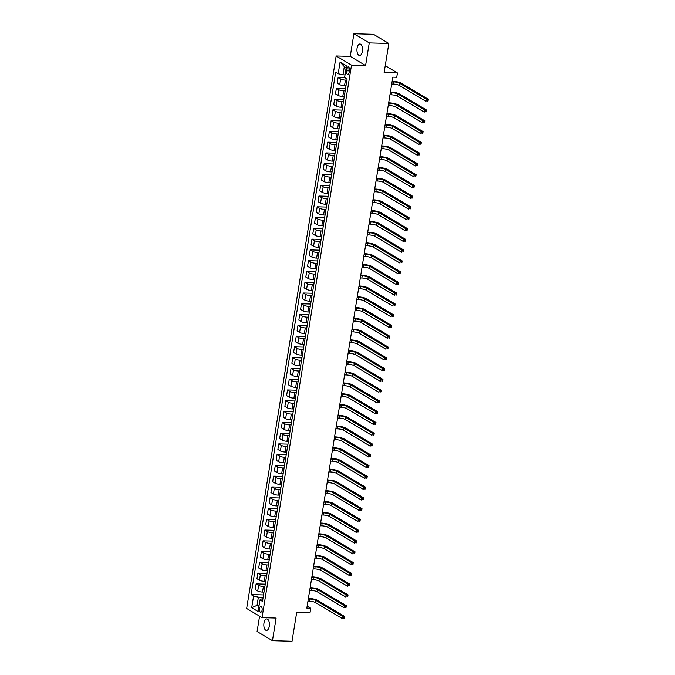 <?xml version="1.0" encoding="UTF-8"?>
<svg xmlns="http://www.w3.org/2000/svg" width="675" height="675" viewBox="0 0 675 675"><rect width="100%" height="100%" fill="white"/><g stroke="black" fill="none" stroke-linecap="round" stroke-linejoin="round"><path stroke-width="1.01" d="M269.283 626.273A5.737 2.801 -88.4 0 0 266.785 618.95A5.737 2.801 -88.4 0 0 263.967 623.101A5.737 2.801 -88.4 0 0 266.456 630.425A5.737 2.801 -88.4 0 0 269.283 626.273M362.399 51.342A5.737 2.801 -88.4 0 0 359.91 44.01A5.737 2.801 -88.4 0 0 357.083 48.17A5.737 2.801 -88.4 0 0 359.581 55.493A5.737 2.801 -88.4 0 0 362.399 51.342M262.102 610.149A2.869 1.401 -88.4 0 0 260.854 606.479A2.869 1.401 -88.4 0 0 259.445 608.563A2.869 1.401 -88.4 0 0 260.693 612.225A2.869 1.401 -88.4 0 0 262.102 610.149M259.58 616.199L257.091 631.53L272.455 640.693L292.03 641.25L296.738 612.158L310.053 612.537L310.745 608.226L307.159 606.091M336.158 55.974L246.662 608.496L262.027 617.659L351.515 65.138L336.158 55.974L350.249 56.379L365.605 65.543L369.267 42.913L353.911 33.75L350.249 56.379M353.911 33.75L373.486 34.307L388.842 43.47L384.134 72.562L397.44 72.942L385.248 65.669M369.267 42.913L388.842 43.47M397.44 72.942L396.748 77.254L392.833 77.144L306.83 608.116L310.745 608.226M346.899 68.909L346.587 70.799A2.784 1.358 -88.4 0 0 347.794 74.351A2.784 1.358 -88.4 0 0 349.161 72.335L349.473 70.445A2.784 1.358 -88.4 0 0 348.266 66.892A2.784 1.358 -88.4 0 0 346.899 68.909L349.515 68.977M346.174 67.736L344.309 66.622L342.984 74.815L338.192 73.735L335.686 72.233L251.083 594.591L263.537 594.945M338.192 73.735L340.082 62.1L346.469 65.914L344.587 77.549L347.093 79.043L262.491 601.4L259.985 599.898L258.095 611.542L251.707 607.719L253.589 596.084L251.083 594.591M365.605 65.543L351.515 65.138M272.455 640.693L276.117 618.064L262.027 617.659M259.985 599.898L261.453 599.003L262.879 599.037M259.09 605.416L257.057 605.357L258.922 606.471M345.018 74.874L342.984 74.815M346.925 80.122L345.44 80.08A3.586 0.827 -170.8 0 1 340.647 79L338.133 77.498L344.832 77.692M346.013 85.725L344.528 85.683A3.586 0.827 -170.8 0 1 339.736 84.603L337.23 83.101L338.133 77.498M345.178 90.897L343.693 90.855A3.586 0.827 -170.8 0 1 338.901 89.775L336.386 88.273L345.558 88.535M344.267 96.5L342.782 96.457A3.586 0.827 -170.8 0 1 337.989 95.378L335.483 93.876L336.386 88.273M343.432 101.672L341.947 101.63A3.586 0.827 -170.8 0 1 337.154 100.55L334.64 99.048L343.811 99.309M342.529 107.274L341.035 107.232A3.586 0.827 -170.8 0 1 336.251 106.152L333.737 104.65L334.64 99.048M341.685 112.447L340.2 112.404A3.586 0.827 -170.8 0 1 335.407 111.324L332.902 109.822L342.073 110.084M340.782 118.049L339.297 118.007A3.586 0.827 -170.8 0 1 334.505 116.927L331.99 115.425L332.902 109.822M339.938 123.221L338.453 123.179A3.586 0.827 -170.8 0 1 333.661 122.099L331.155 120.597L340.327 120.859M339.036 128.824L337.551 128.782A3.586 0.827 -170.8 0 1 332.758 127.702L330.244 126.2L331.155 120.597M338.2 133.996L336.715 133.954A3.586 0.827 -170.8 0 1 331.923 132.874L329.408 131.372L338.58 131.633M337.289 139.598L335.804 139.556A3.586 0.827 -170.8 0 1 331.012 138.476L328.497 136.974L329.408 131.372M336.454 144.771L334.969 144.728A3.586 0.827 -170.8 0 1 330.176 143.648L327.662 142.147L336.833 142.408M335.543 150.373L334.058 150.331A3.586 0.827 -170.8 0 1 329.265 149.251L326.759 147.749L327.662 142.147M334.707 155.545L333.222 155.503A3.586 0.827 -170.8 0 1 328.43 154.423L325.915 152.921L335.087 153.183M333.796 161.148L332.311 161.106A3.586 0.827 -170.8 0 1 327.518 160.026L325.012 158.524L325.915 152.921M332.961 166.32L331.476 166.278A3.586 0.827 -170.8 0 1 326.683 165.198L324.169 163.696L333.34 163.957M332.058 171.922L330.573 171.88A3.586 0.827 -170.8 0 1 325.78 170.8L323.266 169.298L324.169 163.696M331.214 177.095L329.729 177.053A3.586 0.827 -170.8 0 1 324.937 175.972L322.431 174.471L331.602 174.732M330.311 182.697L328.826 182.655A3.586 0.827 -170.8 0 1 324.034 181.575L321.519 180.073L322.431 174.471M329.468 187.869L327.983 187.827A3.586 0.827 -170.8 0 1 323.19 186.747L320.684 185.245L329.856 185.507M328.565 193.472L327.08 193.43A3.586 0.827 -170.8 0 1 322.287 192.35L319.773 190.848L320.684 185.245M327.729 198.644L326.244 198.602A3.586 0.827 -170.8 0 1 321.452 197.522L318.938 196.02L328.109 196.282M326.818 204.247L325.333 204.204A3.586 0.827 -170.8 0 1 320.541 203.124L318.026 201.623L318.938 196.02M325.983 209.419L324.498 209.377A3.586 0.827 -170.8 0 1 319.705 208.297L317.191 206.795L326.363 207.056M325.072 215.021L323.587 214.979A3.586 0.827 -170.8 0 1 318.794 213.899L316.288 212.397L317.191 206.795M324.236 220.193L322.751 220.151A3.586 0.827 -170.8 0 1 317.959 219.071L315.444 217.569L324.616 217.831M323.325 225.796L321.84 225.754A3.586 0.827 -170.8 0 1 317.048 224.674L314.542 223.172L315.444 217.569M322.49 230.968L321.005 230.926A3.586 0.827 -170.8 0 1 316.212 229.846L313.706 228.344L322.869 228.606M321.587 236.571L320.102 236.528A3.586 0.827 -170.8 0 1 315.309 235.448L312.795 233.947L313.706 228.344M320.743 241.743L319.258 241.701A3.586 0.827 -170.8 0 1 314.466 240.621L311.96 239.119L321.131 239.38M319.84 247.345L318.355 247.303A3.586 0.827 -170.8 0 1 313.563 246.223L311.048 244.721L311.96 239.119M319.005 252.517L317.512 252.475A3.586 0.827 -170.8 0 1 312.719 251.395L310.213 249.893L319.385 250.155M318.094 258.12L316.609 258.078A3.586 0.827 -170.8 0 1 311.816 256.998L309.302 255.496L310.213 249.893M317.258 263.292L315.773 263.25A3.586 0.827 -170.8 0 1 310.981 262.17L308.467 260.668L317.638 260.93M316.347 268.895L314.862 268.852A3.586 0.827 -170.8 0 1 310.07 267.773L307.555 266.271L308.467 260.668M315.512 274.067L314.027 274.025A3.586 0.827 -170.8 0 1 309.234 272.945L306.72 271.443L315.892 271.704M314.601 279.669L313.116 279.627A3.586 0.827 -170.8 0 1 308.323 278.547L305.817 277.045L306.72 271.443M313.765 284.842L312.28 284.799A3.586 0.827 -170.8 0 1 307.488 283.719L304.973 282.218L314.145 282.479M312.854 290.444L311.369 290.402A3.586 0.827 -170.8 0 1 306.577 289.322L304.071 287.82L304.973 282.218M312.019 295.616L310.534 295.574A3.586 0.827 -170.8 0 1 305.741 294.494L303.235 292.992L312.407 293.254M311.116 301.219L309.631 301.177A3.586 0.827 -170.8 0 1 304.838 300.097L302.324 298.595L303.235 292.992M310.272 306.391L308.787 306.349A3.586 0.827 -170.8 0 1 303.995 305.269L301.489 303.767L310.66 304.028M309.369 311.993L307.884 311.951A3.586 0.827 -170.8 0 1 303.092 310.871L300.577 309.369L301.489 303.767M308.534 317.166L307.041 317.123A3.586 0.827 -170.8 0 1 302.257 316.043L299.742 314.542L308.914 314.803M307.623 322.768L306.138 322.726A3.586 0.827 -170.8 0 1 301.345 321.646L298.831 320.144L299.742 314.542M306.788 327.94L305.302 327.898A3.586 0.827 -170.8 0 1 300.51 326.818L297.996 325.316L307.167 325.578M305.876 333.543L304.391 333.501A3.586 0.827 -170.8 0 1 299.599 332.421L297.093 330.919L297.996 325.316M305.041 338.715L303.556 338.673A3.586 0.827 -170.8 0 1 298.763 337.593L296.249 336.091L305.421 336.352M304.13 344.317L302.645 344.275A3.586 0.827 -170.8 0 1 297.852 343.195L295.346 341.693L296.249 336.091M303.294 349.49L301.809 349.448A3.586 0.827 -170.8 0 1 297.017 348.368L294.502 346.866L303.674 347.127M302.392 355.092L300.898 355.05A3.586 0.827 -170.8 0 1 296.106 353.97L293.6 352.468L294.502 346.866M301.548 360.264L300.063 360.222A3.586 0.827 -170.8 0 1 295.27 359.142L292.764 357.64L301.936 357.902M300.645 365.867L299.16 365.825A3.586 0.827 -170.8 0 1 294.368 364.745L291.853 363.243L292.764 357.64M299.801 371.039L298.316 370.997A3.586 0.827 -170.8 0 1 293.524 369.917L291.018 368.415L300.189 368.677M298.898 376.642L297.413 376.599A3.586 0.827 -170.8 0 1 292.621 375.519L290.107 374.017L291.018 368.415M298.063 381.814L296.578 381.772A3.586 0.827 -170.8 0 1 291.786 380.692L289.271 379.19L298.443 379.451M297.152 387.416L295.667 387.374A3.586 0.827 -170.8 0 1 290.874 386.294L288.36 384.792L289.271 379.19M296.317 392.588L294.832 392.546A3.586 0.827 -170.8 0 1 290.039 391.466L287.525 389.964L296.696 390.226M295.405 398.191L293.92 398.149A3.586 0.827 -170.8 0 1 289.128 397.069L286.622 395.567L287.525 389.964M294.57 403.363L293.085 403.321A3.586 0.827 -170.8 0 1 288.293 402.241L285.778 400.739L294.95 401.001M293.659 408.966L292.174 408.923A3.586 0.827 -170.8 0 1 287.381 407.843L284.875 406.342L285.778 400.739M292.823 414.138L291.338 414.096A3.586 0.827 -170.8 0 1 286.546 413.016L284.032 411.514L293.203 411.775M291.921 419.74L290.427 419.698A3.586 0.827 -170.8 0 1 285.643 418.618L283.129 417.116L284.032 411.514M291.077 424.913L289.592 424.87A3.586 0.827 -170.8 0 1 284.799 423.79L282.293 422.288L291.465 422.55M290.174 430.515L288.689 430.473A3.586 0.827 -170.8 0 1 283.897 429.393L281.382 427.891L282.293 422.288M289.33 435.687L287.845 435.645A3.586 0.827 -170.8 0 1 283.053 434.565L280.547 433.063L289.718 433.325M288.427 441.29L286.942 441.248A3.586 0.827 -170.8 0 1 282.15 440.167L279.636 438.666L280.547 433.063M287.592 446.462L286.107 446.42A3.586 0.827 -170.8 0 1 281.315 445.34L278.8 443.838L287.972 444.099M286.681 452.064L285.196 452.022A3.586 0.827 -170.8 0 1 280.403 450.942L277.889 449.44L278.8 443.838M285.846 457.237L284.361 457.194A3.586 0.827 -170.8 0 1 279.568 456.114L277.054 454.612L286.225 454.874M284.934 462.839L283.449 462.797A3.586 0.827 -170.8 0 1 278.657 461.717L276.151 460.215L277.054 454.612M284.099 468.011L282.614 467.969A3.586 0.827 -170.8 0 1 277.822 466.889L275.307 465.387L284.479 465.649M283.188 473.614L281.703 473.572A3.586 0.827 -170.8 0 1 276.91 472.492L274.404 470.99L275.307 465.387M282.352 478.786L280.868 478.744A3.586 0.827 -170.8 0 1 276.075 477.664L273.561 476.162L282.732 476.423M281.45 484.388L279.965 484.346A3.586 0.827 -170.8 0 1 275.172 483.266L272.658 481.764L273.561 476.162M280.606 489.561L279.121 489.518A3.586 0.827 -170.8 0 1 274.328 488.438L271.823 486.937L280.994 487.198M279.703 495.163L278.218 495.121A3.586 0.827 -170.8 0 1 273.426 494.041L270.911 492.539L271.823 486.937M278.859 500.335L277.374 500.293A3.586 0.827 -170.8 0 1 272.582 499.213L270.076 497.711L279.248 497.973M277.957 505.938L276.472 505.896A3.586 0.827 -170.8 0 1 271.679 504.816L269.165 503.314L270.076 497.711M277.121 511.11L275.636 511.068A3.586 0.827 -170.8 0 1 270.844 509.988L268.329 508.486L277.501 508.748M276.21 516.712L274.725 516.67A3.586 0.827 -170.8 0 1 269.933 515.59L267.418 514.088L268.329 508.486M275.375 521.885L273.89 521.842A3.586 0.827 -170.8 0 1 269.097 520.763L266.583 519.261L275.754 519.522M274.463 527.487L272.978 527.445A3.586 0.827 -170.8 0 1 268.186 526.365L265.68 524.863L266.583 519.261M273.628 532.659L272.143 532.617A3.586 0.827 -170.8 0 1 267.351 531.537L264.836 530.035L274.008 530.297M272.717 538.262L271.232 538.22A3.586 0.827 -170.8 0 1 266.439 537.14L263.933 535.638L264.836 530.035M271.882 543.434L270.397 543.392A3.586 0.827 -170.8 0 1 265.604 542.303L263.098 540.81L272.261 541.072M270.979 549.037L269.494 548.994A3.586 0.827 -170.8 0 1 264.701 547.914L262.187 546.413L263.098 540.81M270.135 554.209L268.65 554.167A3.586 0.827 -170.8 0 1 263.858 553.078L261.352 551.585L270.523 551.846M269.232 559.811L267.747 559.769A3.586 0.827 -170.8 0 1 262.955 558.689L260.44 557.187L261.352 551.585M268.397 564.983L266.903 564.941A3.586 0.827 -170.8 0 1 262.111 563.853L259.605 562.359L268.777 562.621M267.486 570.586L266.001 570.544A3.586 0.827 -170.8 0 1 261.208 569.464L258.694 567.962L259.605 562.359M266.65 575.758L265.165 575.716A3.586 0.827 -170.8 0 1 260.373 574.627L257.858 573.134L267.03 573.396M265.739 581.361L264.254 581.318A3.586 0.827 -170.8 0 1 259.462 580.238L256.947 578.737L257.858 573.134M264.904 586.533L263.419 586.482A3.586 0.827 -170.8 0 1 258.626 585.402L256.112 583.909L265.283 584.17M263.993 592.135L262.507 592.093A3.586 0.827 -170.8 0 1 257.715 591.013L255.209 589.511L256.112 583.909M263.157 597.308L258.382 597.164L257.057 605.357L251.707 607.719M253.589 596.084L258.382 597.164M344.309 66.622L340.082 62.1M391.719 84.004L393.289 84.046A4.489 1.029 -170.8 0 1 399.279 85.396L426.026 101.36L426.381 99.208L428.338 99.259L401.583 83.295A6.725 1.544 9.2 0 0 392.597 81.27L392.167 81.262M392.065 81.844L393.635 81.894A4.489 1.029 -170.8 0 1 399.625 83.244L426.381 99.208L427.402 100.187L427.258 101.056L428.043 101.073L428.186 100.212L427.402 100.187M428.043 101.073L427.258 101.056M428.186 100.212L428.338 99.259M389.973 94.778L391.542 94.821A4.489 1.029 -170.8 0 1 397.533 96.171L424.28 112.134L424.634 109.983L426.592 110.033L399.836 94.07A6.725 1.544 9.2 0 0 390.85 92.045L390.42 92.036M390.327 92.618L391.888 92.669A4.489 1.029 -170.8 0 1 397.879 94.019L424.634 109.983L425.655 110.962L425.512 111.831L426.296 111.847L426.44 110.987L425.655 110.962M426.296 111.847L425.512 111.831M426.44 110.987L426.592 110.033M388.226 105.553L389.796 105.595A4.489 1.029 -170.8 0 1 395.786 106.945L422.542 122.909L422.887 120.758L424.845 120.808L398.09 104.844A6.725 1.544 9.2 0 0 389.112 102.819L388.673 102.811M388.581 103.393L390.15 103.444A4.489 1.029 -170.8 0 1 396.132 104.794L422.887 120.758L423.908 121.736L423.773 122.605L424.55 122.622L424.693 121.762L423.908 121.736M424.55 122.622L423.773 122.605M424.693 121.762L424.845 120.808M386.488 116.328L388.049 116.37A4.489 1.029 -170.8 0 1 394.04 117.72L420.795 133.684L421.141 131.532L423.098 131.583L396.352 115.619A6.725 1.544 9.2 0 0 387.366 113.594L386.927 113.586M386.834 114.168L388.403 114.218A4.489 1.029 -170.8 0 1 394.394 115.568L421.141 131.532L422.162 132.511L422.027 133.38L422.812 133.397L422.947 132.536L422.162 132.511M422.812 133.397L422.027 133.38M422.947 132.536L423.098 131.583M384.742 127.102L386.302 127.145A4.489 1.029 -170.8 0 1 392.293 128.495L419.048 144.458L419.394 142.307L421.352 142.357L394.605 126.394A6.725 1.544 9.2 0 0 385.619 124.369L385.18 124.36M385.087 124.943L386.657 124.993A4.489 1.029 -170.8 0 1 392.648 126.343L419.394 142.307L420.415 143.286L420.28 144.155L421.065 144.172L421.2 143.311L420.415 143.286M421.065 144.172L420.28 144.155M421.2 143.311L421.352 142.357M382.995 137.877L384.564 137.919A4.489 1.029 -170.8 0 1 390.555 139.269L417.302 155.233L417.648 153.082L419.605 153.132L392.858 137.168A6.725 1.544 9.2 0 0 383.873 135.143L383.442 135.135M383.341 135.717L384.91 135.768A4.489 1.029 -170.8 0 1 390.901 137.118L417.648 153.082L418.677 154.06L418.534 154.929L419.318 154.946L419.453 154.086L418.677 154.06M419.318 154.946L418.534 154.929M419.453 154.086L419.605 153.132M381.248 148.652L382.818 148.694A4.489 1.029 -170.8 0 1 388.808 150.044L415.555 166.008L415.91 163.856L417.867 163.907L391.112 147.943A6.725 1.544 9.2 0 0 382.126 145.918L381.696 145.91M381.594 146.492L383.164 146.543A4.489 1.029 -170.8 0 1 389.154 147.893L415.91 163.856L416.931 164.835L416.787 165.704L417.572 165.721L417.715 164.86L416.931 164.835M417.572 165.721L416.787 165.704M417.715 164.86L417.867 163.907M379.502 159.427L381.071 159.469A4.489 1.029 -170.8 0 1 387.062 160.819L413.809 176.782L414.163 174.631L416.121 174.682L389.365 158.718A6.725 1.544 9.2 0 0 380.379 156.693L379.949 156.684M379.856 157.267L381.417 157.317A4.489 1.029 -170.8 0 1 387.408 158.667L414.163 174.631L415.184 175.61L415.041 176.479L415.825 176.496L415.969 175.635L415.184 175.61M415.825 176.496L415.041 176.479M415.969 175.635L416.121 174.682M377.755 170.201L379.325 170.243A4.489 1.029 -170.8 0 1 385.315 171.593L412.071 187.557L412.417 185.406L414.374 185.456L387.619 169.493A6.725 1.544 9.2 0 0 378.641 167.468L378.202 167.459M378.11 168.041L379.679 168.092A4.489 1.029 -170.8 0 1 385.661 169.442L412.417 185.406L413.438 186.384L413.302 187.253L414.079 187.27L414.222 186.41L413.438 186.384M414.079 187.27L413.302 187.253M414.222 186.41L414.374 185.456M376.017 180.976L377.578 181.018A4.489 1.029 -170.8 0 1 383.569 182.368L410.324 198.332L410.67 196.18L412.627 196.231L385.881 180.267A6.725 1.544 9.2 0 0 376.895 178.242L376.456 178.234M376.363 178.816L377.933 178.867A4.489 1.029 -170.8 0 1 383.923 180.217L410.67 196.18L411.691 197.159L411.556 198.028L412.341 198.045L412.476 197.184L411.691 197.159M412.341 198.045L411.556 198.028M412.476 197.184L412.627 196.231M374.271 191.751L375.84 191.793A4.489 1.029 -170.8 0 1 381.822 193.143L408.577 209.107L408.923 206.955L410.881 207.006L384.134 191.042A6.725 1.544 9.2 0 0 375.148 189.017L374.709 189.008M374.617 189.591L376.186 189.641A4.489 1.029 -170.8 0 1 382.177 190.991L408.923 206.955L409.944 207.934L409.809 208.794L410.594 208.82L410.729 207.959L409.944 207.934M410.594 208.82L409.809 208.794M410.729 207.959L410.881 207.006M372.524 202.525L374.093 202.568A4.489 1.029 -170.8 0 1 380.084 203.918L406.831 219.881L407.185 217.73L409.143 217.78L382.387 201.817A6.725 1.544 9.2 0 0 373.402 199.792L372.971 199.783M372.87 200.365L374.439 200.416A4.489 1.029 -170.8 0 1 380.43 201.766L407.185 217.73L408.206 218.708L408.063 219.569L408.848 219.594L408.983 218.734L408.206 218.708M408.848 219.594L408.063 219.569M408.983 218.734L409.143 217.78M370.777 213.3L372.347 213.342A4.489 1.029 -170.8 0 1 378.337 214.692L405.084 230.656L405.439 228.504L407.396 228.555L380.641 212.591A6.725 1.544 9.2 0 0 371.655 210.566L371.225 210.558M371.132 211.14L372.693 211.191A4.489 1.029 -170.8 0 1 378.683 212.541L405.439 228.504L406.46 229.483L406.316 230.344L407.101 230.369L407.244 229.508L406.46 229.483M407.101 230.369L406.316 230.344M407.244 229.508L407.396 228.555M369.031 224.075L370.6 224.117A4.489 1.029 -170.8 0 1 376.591 225.467L403.338 241.431L403.692 239.279L405.65 239.33L378.894 223.366A6.725 1.544 9.2 0 0 369.908 221.341L369.478 221.332M369.385 221.915L370.946 221.965A4.489 1.029 -170.8 0 1 376.937 223.315L403.692 239.279L404.713 240.258L404.57 241.118L405.354 241.144L405.498 240.283L404.713 240.258M405.354 241.144L404.57 241.118M405.498 240.283L405.65 239.33M367.284 234.849L368.854 234.892A4.489 1.029 -170.8 0 1 374.844 236.242L401.6 252.205L401.946 250.054L403.903 250.104L377.156 234.141A6.725 1.544 9.2 0 0 368.17 232.116L367.732 232.107M367.639 232.689L369.208 232.74A4.489 1.029 -170.8 0 1 375.199 234.09L401.946 250.054L402.967 251.032L402.832 251.893L403.608 251.918L403.751 251.058L402.967 251.032M403.608 251.918L402.832 251.893M403.751 251.058L403.903 250.104M365.546 245.624L367.107 245.666A4.489 1.029 -170.8 0 1 373.098 247.016L399.853 262.98L400.199 260.828L402.157 260.879L375.41 244.915A6.725 1.544 9.2 0 0 366.424 242.89L365.985 242.882M365.892 243.464L367.462 243.515A4.489 1.029 -170.8 0 1 373.452 244.865L400.199 260.828L401.22 261.807L401.085 262.668L401.87 262.693L402.005 261.832L401.22 261.807M401.87 262.693L401.085 262.668M402.005 261.832L402.157 260.879M363.8 256.399L365.369 256.441A4.489 1.029 -170.8 0 1 371.36 257.791L398.107 273.755L398.452 271.603L400.41 271.654L373.663 255.69A6.725 1.544 9.2 0 0 364.677 253.665L364.238 253.657M364.146 254.239L365.715 254.289A4.489 1.029 -170.8 0 1 371.706 255.639L398.452 271.603L399.482 272.582L399.338 273.442L400.123 273.468L400.258 272.607L399.482 272.582M400.123 273.468L399.338 273.442M400.258 272.607L400.41 271.654M362.053 267.173L363.623 267.216A4.489 1.029 -170.8 0 1 369.613 268.566L396.36 284.529L396.714 282.378L398.672 282.428L371.917 266.465A6.725 1.544 9.2 0 0 362.931 264.44L362.5 264.431M362.399 265.013L363.968 265.064A4.489 1.029 -170.8 0 1 369.959 266.414L396.714 282.378L397.735 283.357L397.592 284.217L398.377 284.243L398.512 283.382L397.735 283.357M398.377 284.243L397.592 284.217M398.512 283.382L398.672 282.428M360.307 277.948L361.876 277.99A4.489 1.029 -170.8 0 1 367.867 279.34L394.613 295.304L394.968 293.152L396.925 293.203L370.17 277.239A6.725 1.544 9.2 0 0 361.184 275.214L360.754 275.206M360.661 275.788L362.222 275.839A4.489 1.029 -170.8 0 1 368.212 277.189L394.968 293.152L395.989 294.131L395.845 294.992L396.63 295.017L396.773 294.157L395.989 294.131M396.63 295.017L395.845 294.992M396.773 294.157L396.925 293.203M358.56 288.723L360.129 288.765A4.489 1.029 -170.8 0 1 366.12 290.115L392.875 306.079L393.221 303.919L395.179 303.978L368.423 288.014A6.725 1.544 9.2 0 0 359.438 285.989L359.007 285.981M358.914 286.563L360.475 286.613A4.489 1.029 -170.8 0 1 366.466 287.963L393.221 303.919L394.242 304.906L394.099 305.767L394.883 305.792L395.027 304.931L394.242 304.906M394.883 305.792L394.099 305.767M395.027 304.931L395.179 303.978M356.822 299.498L358.383 299.54A4.489 1.029 -170.8 0 1 364.373 300.89L391.129 316.853L391.475 314.693L393.432 314.752L366.685 298.789A6.725 1.544 9.2 0 0 357.699 296.764L357.261 296.755M357.168 297.337L358.737 297.388A4.489 1.029 -170.8 0 1 364.728 298.738L391.475 314.693L392.496 315.681L392.361 316.541L393.137 316.567L393.28 315.706L392.496 315.681M393.137 316.567L392.361 316.541M393.28 315.706L393.432 314.752M355.075 310.272L356.636 310.314A4.489 1.029 -170.8 0 1 362.627 311.664L389.382 327.628L389.728 325.468L391.686 325.527L364.939 309.563A6.725 1.544 9.2 0 0 355.953 307.538L355.514 307.53M355.421 308.112L356.991 308.163A4.489 1.029 -170.8 0 1 362.981 309.513L389.728 325.468L390.749 326.455L390.614 327.316L391.399 327.341L391.534 326.481L390.749 326.455M391.399 327.341L390.614 327.316M391.534 326.481L391.686 325.527M353.329 321.047L354.898 321.089A4.489 1.029 -170.8 0 1 360.889 322.439L387.636 338.403L387.982 336.243L389.939 336.302L363.192 320.338A6.725 1.544 9.2 0 0 354.206 318.313L353.767 318.305M353.675 318.887L355.244 318.938A4.489 1.029 -170.8 0 1 361.235 320.288L387.982 336.243L389.011 337.23L388.868 338.091L389.652 338.116L389.787 337.255L389.011 337.23M389.652 338.116L388.868 338.091M389.787 337.255L389.939 336.302M351.582 331.822L353.152 331.864A4.489 1.029 -170.8 0 1 359.142 333.214L385.889 349.177L386.243 347.017L388.201 347.077L361.446 331.113A6.725 1.544 9.2 0 0 352.46 329.088L352.029 329.079M351.928 329.662L353.498 329.712A4.489 1.029 -170.8 0 1 359.488 331.062L386.243 347.017L387.264 348.005L387.121 348.865L387.906 348.891L388.049 348.03L387.264 348.005M387.906 348.891L387.121 348.865M388.049 348.03L388.201 347.077M349.836 342.596L351.405 342.638A4.489 1.029 -170.8 0 1 357.396 343.988L384.142 359.952L384.497 357.792L386.454 357.851L359.699 341.887A6.725 1.544 9.2 0 0 350.713 339.863L350.283 339.854M350.19 340.436L351.751 340.487A4.489 1.029 -170.8 0 1 357.742 341.837L384.497 357.792L385.518 358.779L385.374 359.64L386.159 359.665L386.302 358.805L385.518 358.779M386.159 359.665L385.374 359.64M386.302 358.805L386.454 357.851M348.089 353.371L349.658 353.413A4.489 1.029 -170.8 0 1 355.649 354.763L382.404 370.727L382.75 368.567L384.708 368.626L357.952 352.662A6.725 1.544 9.2 0 0 348.967 350.637L348.536 350.629M348.443 351.211L350.004 351.262A4.489 1.029 -170.8 0 1 355.995 352.612L382.75 368.567L383.771 369.554L383.636 370.415L384.413 370.44L384.556 369.579L383.771 369.554M384.413 370.44L383.636 370.415M384.556 369.579L384.708 368.626M346.351 364.146L347.912 364.188A4.489 1.029 -170.8 0 1 353.902 365.538L380.658 381.502L381.004 379.342L382.961 379.401L356.214 363.437A6.725 1.544 9.2 0 0 347.228 361.412L346.79 361.403M346.697 361.986L348.266 362.036A4.489 1.029 -170.8 0 1 354.257 363.386L381.004 379.342L382.025 380.329L381.89 381.189L382.666 381.215L382.809 380.354L382.025 380.329M382.666 381.215L381.89 381.189M382.809 380.354L382.961 379.401M344.604 374.92L346.165 374.962A4.489 1.029 -170.8 0 1 352.156 376.312L378.911 392.276L379.257 390.116L381.215 390.175L354.468 374.212A6.725 1.544 9.2 0 0 345.482 372.187L345.043 372.178M344.95 372.76L346.52 372.811A4.489 1.029 -170.8 0 1 352.51 374.161L379.257 390.116L380.278 391.103L380.143 391.964L380.928 391.989L381.063 391.129L380.278 391.103M380.928 391.989L380.143 391.964M381.063 391.129L381.215 390.175M342.858 385.695L344.427 385.737A4.489 1.029 -170.8 0 1 350.418 387.087L377.165 403.051L377.511 400.891L379.468 400.95L352.721 384.986A6.725 1.544 9.2 0 0 343.735 382.961L343.305 382.953M343.204 383.535L344.773 383.586A4.489 1.029 -170.8 0 1 350.764 384.936L377.511 400.891L378.54 401.878L378.397 402.739L379.181 402.764L379.316 401.903L378.54 401.878M379.181 402.764L378.397 402.739M379.316 401.903L379.468 400.95M341.111 396.47L342.681 396.512A4.489 1.029 -170.8 0 1 348.671 397.862L375.418 413.826L375.773 411.666L377.73 411.725L350.975 395.761A6.725 1.544 9.2 0 0 341.989 393.736L341.558 393.727M341.457 394.31L343.027 394.36A4.489 1.029 -170.8 0 1 349.017 395.71L375.773 411.666L376.793 412.653L376.65 413.513L377.435 413.539L377.578 412.678L376.793 412.653M377.435 413.539L376.65 413.513M377.578 412.678L377.73 411.725M339.365 407.244L340.934 407.287A4.489 1.029 -170.8 0 1 346.925 408.637L373.672 424.6L374.026 422.44L375.983 422.499L349.228 406.536A6.725 1.544 9.2 0 0 340.242 404.511L339.812 404.502M339.719 405.084L341.28 405.135A4.489 1.029 -170.8 0 1 347.271 406.485L374.026 422.44L375.047 423.427L374.903 424.288L375.688 424.313L375.832 423.453L375.047 423.427M375.688 424.313L374.903 424.288M375.832 423.453L375.983 422.499M337.618 418.019L339.188 418.061A4.489 1.029 -170.8 0 1 345.178 419.411L371.933 435.375L372.279 433.215L374.237 433.274L347.482 417.31A6.725 1.544 9.2 0 0 338.504 415.285L338.065 415.277M337.973 415.859L339.542 415.91A4.489 1.029 -170.8 0 1 345.524 417.26L372.279 433.215L373.3 434.202L373.165 435.063L373.942 435.088L374.085 434.227L373.3 434.202M373.942 435.088L373.165 435.063M374.085 434.227L374.237 433.274M335.88 428.794L337.441 428.836A4.489 1.029 -170.8 0 1 343.432 430.186L370.187 446.15L370.533 443.99L372.49 444.049L345.743 428.085A6.725 1.544 9.2 0 0 336.757 426.06L336.319 426.052M336.226 426.634L337.795 426.684A4.489 1.029 -170.8 0 1 343.786 428.034L370.533 443.99L371.554 444.977L371.419 445.837L372.203 445.863L372.338 445.002L371.554 444.977M372.203 445.863L371.419 445.837M372.338 445.002L372.49 444.049M334.133 439.568L335.694 439.611A4.489 1.029 -170.8 0 1 341.685 440.961L368.44 456.924L368.786 454.764L370.744 454.823L343.997 438.86A6.725 1.544 9.2 0 0 335.011 436.835L334.572 436.826M334.479 437.408L336.049 437.451A4.489 1.029 -170.8 0 1 342.039 438.809L368.786 454.764L369.807 455.752L369.672 456.612L370.457 456.638L370.592 455.777L369.807 455.752M370.457 456.638L369.672 456.612M370.592 455.777L370.744 454.823M332.387 450.343L333.956 450.385A4.489 1.029 -170.8 0 1 339.947 451.735L366.694 467.699L367.04 465.539L368.997 465.598L342.25 449.634A6.725 1.544 9.2 0 0 333.264 447.609L332.834 447.601M332.733 448.183L334.302 448.225A4.489 1.029 -170.8 0 1 340.293 449.584L367.04 465.539L368.069 466.526L367.926 467.387L368.71 467.412L368.845 466.552L368.069 466.526M368.71 467.412L367.926 467.387M368.845 466.552L368.997 465.598M330.64 461.118L332.21 461.16A4.489 1.029 -170.8 0 1 338.2 462.51L364.947 478.474L365.302 476.314L367.259 476.373L340.504 460.409A6.725 1.544 9.2 0 0 331.518 458.384L331.087 458.376M330.986 458.958L332.556 459A4.489 1.029 -170.8 0 1 338.546 460.358L365.302 476.314L366.323 477.301L366.179 478.162L366.964 478.187L367.107 477.326L366.323 477.301M366.964 478.187L366.179 478.162M367.107 477.326L367.259 476.373M328.894 471.892L330.463 471.935A4.489 1.029 -170.8 0 1 336.454 473.285L363.201 489.248L363.555 487.088L365.512 487.148L338.757 471.184A6.725 1.544 9.2 0 0 329.771 469.159L329.341 469.15M329.248 469.733L330.809 469.775A4.489 1.029 -170.8 0 1 336.8 471.133L363.555 487.088L364.576 488.076L364.433 488.936L365.217 488.962L365.361 488.101L364.576 488.076M365.217 488.962L364.433 488.936M365.361 488.101L365.512 487.148M327.147 482.667L328.717 482.709A4.489 1.029 -170.8 0 1 334.707 484.059L361.462 500.023L361.808 497.863L363.766 497.922L337.011 481.958A6.725 1.544 9.2 0 0 328.033 479.933L327.594 479.925M327.502 480.507L329.071 480.549A4.489 1.029 -170.8 0 1 335.053 481.908L361.808 497.863L362.829 498.85L362.694 499.711L363.471 499.736L363.614 498.876L362.829 498.85M363.471 499.736L362.694 499.711M363.614 498.876L363.766 497.922M325.409 493.442L326.97 493.484A4.489 1.029 -170.8 0 1 332.961 494.834L359.716 510.798L360.062 508.638L362.019 508.697L335.273 492.733A6.725 1.544 9.2 0 0 326.287 490.708L325.848 490.7M325.755 491.282L327.324 491.324A4.489 1.029 -170.8 0 1 333.315 492.682L360.062 508.638L361.083 509.625L360.948 510.486L361.733 510.511L361.868 509.65L361.083 509.625M361.733 510.511L360.948 510.486M361.868 509.65L362.019 508.697M323.663 504.217L325.232 504.259A4.489 1.029 -170.8 0 1 331.214 505.609L357.969 521.572L358.315 519.413L360.273 519.472L333.526 503.508A6.725 1.544 9.2 0 0 324.54 501.483L324.101 501.474M324.008 502.057L325.578 502.099A4.489 1.029 -170.8 0 1 331.568 503.449L358.315 519.413L359.336 520.4L359.201 521.26L359.986 521.286L360.121 520.425L359.336 520.4M359.986 521.286L359.201 521.26M360.121 520.425L360.273 519.472M321.916 514.991L323.485 515.033A4.489 1.029 -170.8 0 1 329.476 516.383L356.223 532.347L356.577 530.187L358.535 530.246L331.779 514.283A6.725 1.544 9.2 0 0 322.793 512.258L322.363 512.249M322.262 512.831L323.831 512.873A4.489 1.029 -170.8 0 1 329.822 514.223L356.577 530.187L357.598 531.174L357.455 532.035L358.239 532.06L358.374 531.2L357.598 531.174M358.239 532.06L357.455 532.035M358.374 531.2L358.535 530.246M320.169 525.766L321.739 525.808A4.489 1.029 -170.8 0 1 327.729 527.158L354.476 543.122L354.831 540.962L356.788 541.021L330.033 525.057A6.725 1.544 9.2 0 0 321.047 523.032L320.617 523.024M320.524 523.606L322.085 523.648A4.489 1.029 -170.8 0 1 328.075 524.998L354.831 540.962L355.852 541.949L355.708 542.81L356.493 542.835L356.636 541.974L355.852 541.949M356.493 542.835L355.708 542.81M356.636 541.974L356.788 541.021M318.423 536.541L319.992 536.583A4.489 1.029 -170.8 0 1 325.983 537.933L352.73 553.897L353.084 551.737L355.042 551.796L328.286 535.832A6.725 1.544 9.2 0 0 319.3 533.807L318.87 533.798M318.777 534.381L320.338 534.423A4.489 1.029 -170.8 0 1 326.329 535.773L353.084 551.737L354.105 552.724L353.962 553.584L354.746 553.61L354.89 552.749L354.105 552.724M354.746 553.61L353.962 553.584M354.89 552.749L355.042 551.796M316.676 547.315L318.246 547.358A4.489 1.029 -170.8 0 1 324.236 548.708L350.992 564.671L351.337 562.511L353.295 562.57L326.548 546.607A6.725 1.544 9.2 0 0 317.562 544.582L317.123 544.573M317.031 545.155L318.6 545.197A4.489 1.029 -170.8 0 1 324.591 546.548L351.337 562.511L352.358 563.498L352.223 564.359L353 564.384L353.143 563.524L352.358 563.498M353 564.384L352.223 564.359M353.143 563.524L353.295 562.57M314.938 558.082L316.499 558.132A4.489 1.029 -170.8 0 1 322.49 559.482L349.245 575.446L349.591 573.286L351.548 573.345L324.802 557.381A6.725 1.544 9.2 0 0 315.816 555.356L315.377 555.348M315.284 555.93L316.853 555.972A4.489 1.029 -170.8 0 1 322.844 557.322L349.591 573.286L350.612 574.273L350.477 575.134L351.262 575.159L351.397 574.298L350.612 574.273M351.262 575.159L350.477 575.134M351.397 574.298L351.548 573.345M313.192 568.856L314.761 568.907A4.489 1.029 -170.8 0 1 320.752 570.257L347.498 586.221L347.844 584.061L349.802 584.12L323.055 568.156A6.725 1.544 9.2 0 0 314.069 566.131L313.63 566.123M313.538 566.705L315.107 566.747A4.489 1.029 -170.8 0 1 321.098 568.097L347.844 584.061L348.874 585.048L348.73 585.908L349.515 585.934L349.65 585.073L348.874 585.048M349.515 585.934L348.73 585.908M349.65 585.073L349.802 584.12M311.445 579.631L313.014 579.682A4.489 1.029 -170.8 0 1 319.005 581.032L345.752 596.995L346.106 594.835L348.064 594.894L321.308 578.931A6.725 1.544 9.2 0 0 312.323 576.906L311.892 576.897M311.791 577.479L313.36 577.522A4.489 1.029 -170.8 0 1 319.351 578.872L346.106 594.835L347.127 595.822L346.984 596.683L347.768 596.708L347.903 595.848L347.127 595.822M347.768 596.708L346.984 596.683M347.903 595.848L348.064 594.894M309.698 590.406L311.268 590.456A4.489 1.029 -170.8 0 1 317.258 591.806L344.005 607.77L344.36 605.61L346.317 605.669L319.562 589.705A6.725 1.544 9.2 0 0 310.576 587.68L310.146 587.672M310.053 588.254L311.614 588.296A4.489 1.029 -170.8 0 1 317.604 589.646L344.36 605.61L345.381 606.597L345.237 607.458L346.022 607.483L346.165 606.623L345.381 606.597M346.022 607.483L345.237 607.458M346.165 606.623L346.317 605.669M307.952 601.18L309.521 601.231A4.489 1.029 -170.8 0 1 315.512 602.581L342.267 618.545L342.613 616.385L344.571 616.444L317.815 600.48A6.725 1.544 9.2 0 0 308.829 598.455L308.399 598.447M308.306 599.029L309.867 599.071A4.489 1.029 -170.8 0 1 315.858 600.421L342.613 616.385L343.634 617.372L343.491 618.233L344.275 618.258L344.419 617.397L343.634 617.372M344.275 618.258L343.491 618.233M344.419 617.397L344.571 616.444M344.528 85.683L345.44 80.08M342.782 96.457L343.693 90.855M341.035 107.232L341.947 101.63M339.297 118.007L340.2 112.404M337.551 128.782L338.453 123.179M335.804 139.556L336.715 133.954M334.058 150.331L334.969 144.728M332.311 161.106L333.222 155.503M330.573 171.88L331.476 166.278M328.826 182.655L329.729 177.053M327.08 193.43L327.983 187.827M325.333 204.204L326.244 198.602M323.587 214.979L324.498 209.377M321.84 225.754L322.751 220.151M320.102 236.528L321.005 230.926M318.355 247.303L319.258 241.701M316.609 258.078L317.512 252.475M314.862 268.852L315.773 263.25M313.116 279.627L314.027 274.025M311.369 290.402L312.28 284.799M309.631 301.177L310.534 295.574M307.884 311.951L308.787 306.349M306.138 322.726L307.041 317.123M304.391 333.501L305.302 327.898M302.645 344.275L303.556 338.673M300.898 355.05L301.809 349.448M299.16 365.825L300.063 360.222M297.413 376.599L298.316 370.997M295.667 387.374L296.578 381.772M293.92 398.149L294.832 392.546M292.174 408.923L293.085 403.321M290.427 419.698L291.338 414.096M288.689 430.473L289.592 424.87M286.942 441.248L287.845 435.645M285.196 452.022L286.107 446.42M283.449 462.797L284.361 457.194M281.703 473.572L282.614 467.969M279.965 484.346L280.868 478.744M278.218 495.121L279.121 489.518M276.472 505.896L277.374 500.293M274.725 516.67L275.636 511.068M272.978 527.445L273.89 521.842M271.232 538.22L272.143 532.617M269.494 548.994L270.397 543.392M267.747 559.769L268.65 554.167M266.001 570.544L266.903 564.941M264.254 581.318L265.165 575.716M262.507 592.093L263.419 586.482M339.736 84.603L340.647 79M337.989 95.378L338.901 89.775M336.251 106.152L337.154 100.55M334.505 116.927L335.407 111.324M332.758 127.702L333.661 122.099M331.012 138.476L331.923 132.874M329.265 149.251L330.176 143.648M327.518 160.026L328.43 154.423M325.78 170.8L326.683 165.198M324.034 181.575L324.937 175.972M322.287 192.35L323.19 186.747M320.541 203.124L321.452 197.522M318.794 213.899L319.705 208.297M317.048 224.674L317.959 219.071M315.309 235.448L316.212 229.846M313.563 246.223L314.466 240.621M311.816 256.998L312.719 251.395M310.07 267.773L310.981 262.17M308.323 278.547L309.234 272.945M306.577 289.322L307.488 283.719M304.838 300.097L305.741 294.494M303.092 310.871L303.995 305.269M301.345 321.646L302.257 316.043M299.599 332.421L300.51 326.818M297.852 343.195L298.763 337.593M296.106 353.97L297.017 348.368M294.368 364.745L295.27 359.142M292.621 375.519L293.524 369.917M290.874 386.294L291.786 380.692M289.128 397.069L290.039 391.466M287.381 407.843L288.293 402.241M285.643 418.618L286.546 413.016M283.897 429.393L284.799 423.79M282.15 440.167L283.053 434.565M280.403 450.942L281.315 445.34M278.657 461.717L279.568 456.114M276.91 472.492L277.822 466.889M275.172 483.266L276.075 477.664M273.426 494.041L274.328 488.438M271.679 504.816L272.582 499.213M269.933 515.59L270.844 509.988M268.186 526.365L269.097 520.763M266.439 537.14L267.351 531.537M264.701 547.914L265.604 542.303M262.955 558.689L263.858 553.078M261.208 569.464L262.111 563.853M259.462 580.238L260.373 574.627M257.715 591.013L258.626 585.402M349.397 70.883L346.587 70.799M393.635 81.894L393.289 84.046M399.625 83.244L399.279 85.396M391.888 92.669L391.542 94.821M397.879 94.019L397.533 96.171M390.15 103.444L389.796 105.595M396.132 104.794L395.786 106.945M388.403 114.218L388.049 116.37M394.394 115.568L394.04 117.72M386.657 124.993L386.302 127.145M392.648 126.343L392.293 128.495M384.91 135.768L384.564 137.919M390.901 137.118L390.555 139.269M383.164 146.543L382.818 148.694M389.154 147.893L388.808 150.044M381.417 157.317L381.071 159.469M387.408 158.667L387.062 160.819M379.679 168.092L379.325 170.243M385.661 169.442L385.315 171.593M377.933 178.867L377.578 181.018M383.923 180.217L383.569 182.368M376.186 189.641L375.84 191.793M382.177 190.991L381.822 193.143M374.439 200.416L374.093 202.568M380.43 201.766L380.084 203.918M372.693 211.191L372.347 213.342M378.683 212.541L378.337 214.692M370.946 221.965L370.6 224.117M376.937 223.315L376.591 225.467M369.208 232.74L368.854 234.892M375.199 234.09L374.844 236.242M367.462 243.515L367.107 245.666M373.452 244.865L373.098 247.016M365.715 254.289L365.369 256.441M371.706 255.639L371.36 257.791M363.968 265.064L363.623 267.216M369.959 266.414L369.613 268.566M362.222 275.839L361.876 277.99M368.212 277.189L367.867 279.34M360.475 286.613L360.129 288.765M366.466 287.963L366.12 290.115M358.737 297.388L358.383 299.54M364.728 298.738L364.373 300.89M356.991 308.163L356.636 310.314M362.981 309.513L362.627 311.664M355.244 318.938L354.898 321.089M361.235 320.288L360.889 322.439M353.498 329.712L353.152 331.864M359.488 331.062L359.142 333.214M351.751 340.487L351.405 342.638M357.742 341.837L357.396 343.988M350.004 351.262L349.658 353.413M355.995 352.612L355.649 354.763M348.266 362.036L347.912 364.188M354.257 363.386L353.902 365.538M346.52 372.811L346.165 374.962M352.51 374.161L352.156 376.312M344.773 383.586L344.427 385.737M350.764 384.936L350.418 387.087M343.027 394.36L342.681 396.512M349.017 395.71L348.671 397.862M341.28 405.135L340.934 407.287M347.271 406.485L346.925 408.637M339.542 415.91L339.188 418.061M345.524 417.26L345.178 419.411M337.795 426.684L337.441 428.836M343.786 428.034L343.432 430.186M336.049 437.451L335.694 439.611M342.039 438.809L341.685 440.961M334.302 448.225L333.956 450.385M340.293 449.584L339.947 451.735M332.556 459L332.21 461.16M338.546 460.358L338.2 462.51M330.809 469.775L330.463 471.935M336.8 471.133L336.454 473.285M329.071 480.549L328.717 482.709M335.053 481.908L334.707 484.059M327.324 491.324L326.97 493.484M333.315 492.682L332.961 494.834M325.578 502.099L325.232 504.259M331.568 503.449L331.214 505.609M323.831 512.873L323.485 515.033M329.822 514.223L329.476 516.383M322.085 523.648L321.739 525.808M328.075 524.998L327.729 527.158M320.338 534.423L319.992 536.583M326.329 535.773L325.983 537.933M318.6 545.197L318.246 547.358M324.591 546.548L324.236 548.708M316.853 555.972L316.499 558.132M322.844 557.322L322.49 559.482M315.107 566.747L314.761 568.907M321.098 568.097L320.752 570.257M313.36 577.522L313.014 579.682M319.351 578.872L319.005 581.032M311.614 588.296L311.268 590.456M317.604 589.646L317.258 591.806M309.867 599.071L309.521 601.231M315.858 600.421L315.512 602.581"/></g></svg>
